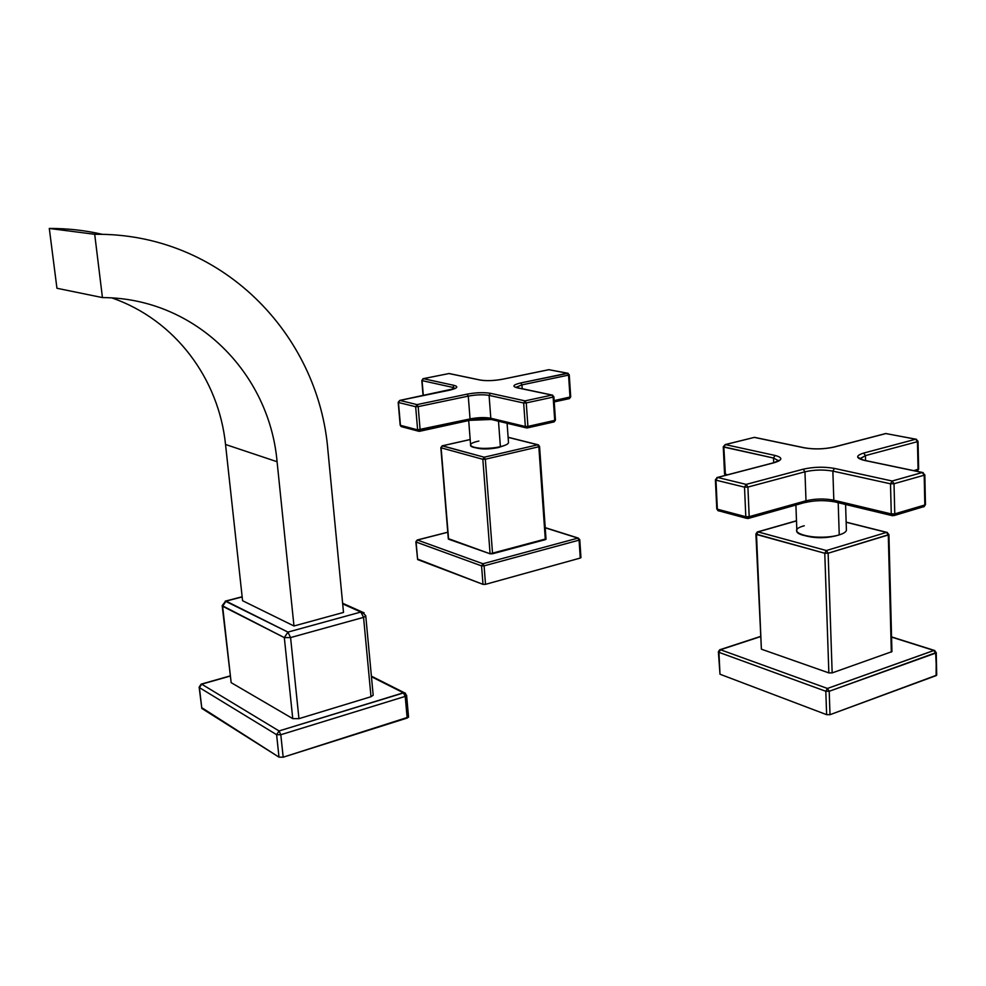 <?xml version="1.0" encoding="UTF-8"?>
<svg xmlns="http://www.w3.org/2000/svg" width="986" height="986" viewBox="0 0 986 986"><rect width="100%" height="100%" fill="white"/><g stroke="black" fill="none" stroke-linecap="round" stroke-linejoin="round"><path stroke-width="1.48" d="M580.261 558.064L580.951 557.571L580.261 558.064L579.09 540.143L484.077 565.853L485.519 584.341L580.261 558.064L579.09 540.143L579.78 539.662L579.09 540.143L577.919 538.122L545.233 527.806L578.264 538.073L579.09 540.143L484.077 565.853L485.519 584.341L580.261 558.064M417.571 559.062L483.004 584.365L485.519 584.341L483.004 584.365L481.562 565.89L416.104 542.041L417.62 559.567L483.004 584.365L481.562 565.89L484.077 565.853L482.918 563.745L577.919 538.122L482.918 563.745L484.077 565.853L481.562 565.89L482.918 563.745L481.562 565.89L416.104 542.041L417.62 559.567L415.845 541.856M417.411 540.032L482.918 563.745L417.411 540.032L416.104 542.041L417.411 540.032L447.767 532.267L417.411 540.032M545.689 538.96L490.091 553.799L448.556 538.701M415.845 541.795L417.238 539.995L447.767 532.193M546.022 539.182L545.32 539.662L538.837 446.757L537.678 444.772L508.123 437.353L537.678 444.772L538.837 446.757L485.334 459.229L492.569 553.762L545.32 539.662L538.837 446.757L485.334 459.229L484.188 457.208L537.925 444.748L484.188 457.208L482.832 459.303L441.112 447.829L448.593 539.206L490.091 553.799L482.832 459.303L441.112 447.829L442.418 445.808L484.188 457.208L485.334 459.229L492.569 553.762L490.091 553.799L482.832 459.303L485.334 459.229L482.832 459.303L484.188 457.208L442.073 445.845L441.112 447.829L448.322 538.948L440.828 447.619L442.307 445.795L470.174 439.522M470.174 439.571L442.418 445.808L470.174 439.571M503.563 445.783L498.361 447.57C489.167 449.333 481.723 449.431 476.004 447.866C481.723 449.431 489.167 449.333 498.361 447.57L503.563 445.783M538.837 446.757L539.564 446.35L538.837 446.757M538.541 444.908L537.925 444.748L538.541 444.908M507.087 423.277L508.517 442.726C508.061 444.156 505.35 445.462 500.383 446.646C480.465 451.44 458.219 445.413 478.9 441.05M500.383 446.646L498.497 421.219L500.383 446.646C488.255 449.616 469.126 448.519 470.605 445.006L468.695 420.578M422.834 378.895L422.07 380.621L452.857 387.412L454.176 385.403L452.857 387.412L455.113 388.398L452.857 387.412L453.005 389.248L452.857 387.412L422.07 380.621L423.364 378.673L454.176 385.403C458.823 386.746 457.257 388.348 449.468 390.197L399.835 400.427L417.053 404.605L467.142 394.141C476.102 392.514 483.867 392.231 490.436 393.315L525.045 400.871L551.926 395.078L516.898 387.745C511.919 386.352 513.225 384.75 520.805 382.938L568.133 373.3L548.906 369.701L502.675 379.228C494.023 380.781 486.517 381.064 480.182 380.066L448.963 373.546L423.364 378.673L454.176 385.403C458.823 386.746 457.257 388.348 449.468 390.197L399.835 400.427L417.053 404.605L467.142 394.141C476.102 392.514 483.867 392.231 490.436 393.315L525.045 400.871L551.926 395.078L516.898 387.745C511.919 386.352 513.225 384.75 520.805 382.938L567.406 373.213L548.906 369.701L502.675 379.228C494.023 380.781 486.517 381.064 480.182 380.066L449.135 373.521L423.068 378.698M568.565 375.111L521.951 384.873L522.235 388.804L521.951 384.873L515.826 387.387L521.951 384.873L520.805 382.938L521.951 384.873L568.565 375.111L569.255 374.766L568.565 375.111L567.406 373.213L568.565 375.111L570.007 397.161L568.565 375.111M554.144 400.624L570.007 397.161L569.193 398.652L570.697 396.853L554.144 400.624M422.07 380.621L423.314 395.559L422.07 380.621M398.455 402.51L400.439 425.323L417.62 429.871L415.661 406.713L398.455 402.51L399.835 400.427L398.455 402.51L400.439 425.323L417.62 429.871L419.309 431.313L417.62 429.871L415.661 406.713L398.455 402.51M526.093 427.838L492.199 419.703L490.806 418.249L525.341 426.507L527.917 426.42L527.103 427.986L527.917 426.42L525.341 426.507L523.665 403.003L526.253 402.917L527.917 426.42L554.711 420.393L555.451 419.999L554.711 420.393L553.146 397.099L551.926 395.078L552.752 395.189L551.926 395.078L553.146 397.099L526.253 402.917L527.917 426.42L554.711 420.393L553.146 397.099L526.253 402.917L525.045 400.871L523.665 403.003L489.081 395.386L490.436 393.315L489.081 395.386C483.214 394.412 476.287 394.659 468.276 396.125L467.142 394.141L468.276 396.125L418.175 406.626L420.122 429.797L470.051 418.927L468.276 396.125L418.175 406.626L417.053 404.605L415.661 406.713L418.175 406.626L420.122 429.797L417.62 429.871L470.051 418.927C478.037 417.411 484.952 417.189 490.806 418.249L525.341 426.507L523.665 403.003L489.081 395.386L490.806 418.249L489.081 395.386C483.214 394.412 476.287 394.659 468.276 396.125L470.051 418.927L469.311 420.443L470.051 418.927C478.037 417.411 484.952 417.189 490.806 418.249L492.421 419.679M548.906 369.701L549.596 369.787L548.906 369.701M516.898 387.745L517.687 387.855L516.898 387.745M418.347 431.153L401.869 426.778L400.168 425.126L402.115 426.753M419.062 431.35L420.122 429.797L419.309 431.313M491.435 419.469L469.656 420.332M469.2 420.43L419.666 431.276M525.341 426.507L526.968 427.961L525.341 426.507M553.146 397.099L553.885 396.717L553.146 397.099M554.711 420.393L553.873 421.946L554.711 420.393M417.053 404.605L418.175 406.626L415.661 406.713L417.053 404.605M525.045 400.871L526.253 402.917L523.665 403.003L525.045 400.871M719.99 674.227L826.625 714.665L830.002 714.69L936.7 675.163L935.652 653.114L829.201 691.272L830.002 714.69L936.108 675.632L936.244 652.535L829.201 691.272L830.002 714.69L826.625 714.665L825.812 691.272L718.942 652.338L719.99 674.227L826.625 714.665L825.812 691.272L829.201 691.272L827.439 688.462L933.878 650.452L891.566 637.092L933.878 650.452L935.652 653.114L934.26 650.378L827.439 688.462L829.201 691.272L825.812 691.272L827.439 688.462L825.812 691.272L718.942 652.338L719.99 674.227L718.387 651.919M760.292 636.709L720.483 649.749L827.439 688.462L720.483 649.749L718.942 652.338L720.088 649.675L760.292 636.709M761.389 649.182L756.496 534.498L757.766 531.861L826.379 550.533L886.525 532.391L888.287 534.991L888.916 534.585L828.129 553.22L826.379 550.533L824.777 553.269L828.129 553.22L832.159 672.908L828.856 672.908L824.777 553.269L755.892 534.055L756.496 534.498L758.049 531.898L796.491 520.891L758.049 531.898L826.379 550.533L886.525 532.391L888.287 534.991L891.319 652.116L888.287 534.991L828.129 553.22L832.159 672.908L891.936 651.635L832.159 672.908L828.856 672.908L761.389 649.182L828.856 672.908L824.777 553.269L756.496 534.498L761.389 649.182L755.905 534.141M718.387 651.808L718.942 652.338L718.387 651.808L719.681 649.799L760.28 636.512M891.554 636.907L934.864 650.575M886.525 532.391L846.148 522.247L886.525 532.391M835.808 535.854C825.75 538.27 816.001 538.356 806.573 536.101C816.001 538.356 825.75 538.27 835.808 535.854L836.966 535.484L835.808 535.854M887.462 532.514L886.808 532.341L887.462 532.514M796.491 520.768L757.285 531.984L755.892 534.055M846.148 522.136L886.808 532.341L888.916 534.498L891.936 651.635M828.129 553.22L824.777 553.269L826.379 550.533L828.129 553.22M845.594 504.475L846.407 530.345C845.939 532.058 843.548 533.562 839.234 534.88L838.199 502.7L839.234 534.88C816.963 541.869 780.567 532.021 804.268 525.772M839.234 534.88C824.308 539.712 794.309 536.421 796.848 530.394L795.899 505.115M834.464 468.412L892.145 481.008L922.317 472.516L864.266 460.376C855.663 458.133 855.478 455.692 863.711 453.067L915.711 439.214L885.896 433.557L834.23 447.04C824.21 449.222 814.276 449.493 804.416 447.866L754.302 437.39L725.363 444.6L775.058 455.446C783.02 457.615 782.724 460.031 774.195 462.705L717.623 477.47L746.18 484.397L803.22 469.188C813.647 466.859 824.062 466.6 834.464 468.412L832.862 471.111L833.823 500.21L891.27 513.928L890.506 483.806L832.862 471.111C823.569 469.472 814.263 469.706 804.958 471.801L747.906 487.072L749.187 516.664L806.006 500.789L804.958 471.801L806.006 500.789C815.286 498.62 824.555 498.423 833.823 500.21L832.862 471.111C823.569 469.472 814.263 469.706 804.958 471.801L747.906 487.072L746.18 484.397L744.516 487.146L715.972 480.17L717.352 509.195L745.81 516.726L744.516 487.146L715.972 480.17L717.623 477.47L746.18 484.397L803.22 469.188L804.958 471.801L803.22 469.188C813.647 466.859 824.062 466.6 834.464 468.412L892.145 481.008L890.506 483.806L832.862 471.111L834.464 468.412M924.018 506.73L925.46 504.598L924.831 504.992L925.46 504.598L924.831 474.821L922.317 472.516L923.229 472.627L864.475 460.339C859.373 458.65 857.487 457.738 858.794 457.627L860.038 458.638L865.449 455.606L917.448 441.679L918.04 441.346L917.448 441.679L915.711 439.214L916.499 439.3L915.711 439.214L917.448 441.679L918.065 469.484L916.82 471.283L918.644 469.065L913.837 470.667L918.065 469.484L917.448 441.679L865.449 455.606L863.711 453.067L915.711 439.214L885.896 433.557L834.23 447.04C824.21 449.222 814.276 449.493 804.416 447.866L754.302 437.39L725.363 444.6L775.058 455.446C783.02 457.615 782.724 460.031 774.195 462.705L717.623 477.47L715.972 480.17L715.392 479.763L717.352 509.195L718.917 510.995L717.352 509.195L745.81 516.726L747.943 518.537L749.187 516.664L806.006 500.789C815.286 498.62 824.555 498.423 833.823 500.21L891.27 513.928L890.506 483.806L894.019 483.732L894.77 513.866L924.831 504.992L924.19 475.203L894.019 483.732L892.145 481.008L922.317 472.516L924.19 475.203L894.019 483.732L894.77 513.866L924.831 504.992L923.389 506.903L924.831 504.992L924.19 475.203L924.831 474.821L924.19 475.203L922.317 472.516L864.266 460.376C855.663 458.133 855.478 455.692 863.711 453.067L865.449 455.606L865.585 460.573L865.449 455.606L860.051 458.921M773.492 458.034L723.835 447.089L725.092 474.229L727.508 474.808L724.537 473.859L725.437 475.351L723.835 447.089L725.363 444.6L723.835 447.089L723.28 446.744L773.492 458.034L773.69 462.717L773.492 458.034L775.058 455.446L773.492 458.034L778.669 460.819L773.492 458.034M885.896 433.557L886.66 433.643L885.896 433.557M834.23 447.04L833.441 447.163L834.23 447.04M804.416 447.866L805.266 447.964L804.416 447.866M754.302 437.39L755.165 437.488L754.302 437.39M774.195 462.705L773.406 462.828L774.195 462.705M717.623 477.47L716.896 477.557L717.623 477.47M806.006 500.789L804.712 502.65L806.006 500.789M804.44 502.613L748.522 518.377M892.047 515.616L835.315 502.01L833.823 500.21L835.561 501.96M891.27 513.928L892.761 515.789L894.77 513.866L891.27 513.928L894.77 513.866L892.761 515.789L891.27 513.928M747.906 487.072L749.187 516.664L745.81 516.726L744.516 487.146L747.906 487.072L744.516 487.146L746.18 484.397L747.906 487.072M723.28 446.744L725.178 444.575L754.5 437.353L804.613 447.829C814.35 449.456 824.148 449.185 834.008 447.015L885.674 433.544L915.895 439.177L918.04 441.272L918.656 469.139L917.263 471.148M746.587 518.34L719.201 510.945M747.671 518.5L745.81 516.726L749.187 516.664L747.671 518.5M892.145 481.008L894.019 483.732L890.506 483.806L892.145 481.008M923.056 506.866L894.043 515.579M201.723 707.652L279.001 757.149L283.192 757.199L408.549 717.068L407.156 718.054L405.221 696.387L280.8 734.73L283.192 757.199L407.156 718.054L405.221 696.387L406.602 695.216L405.221 696.387L280.8 734.73L283.192 757.199L279.001 757.149L276.61 734.693L199.406 687.599L201.822 708.441L279.001 757.149L276.61 734.693L280.8 734.73L279.05 730.946L403.41 692.801L371.439 676.716L403.41 692.801L405.221 696.387L403.41 692.801L404.285 692.702L279.05 730.946L280.8 734.73L276.61 734.693L279.05 730.946L276.61 734.693L199.406 687.599L201.822 708.441L199.16 687.341M230.058 676.113L201.686 684.173L279.05 730.946L201.686 684.173L199.406 687.599L201.415 684.074L230.058 676.113M231.155 682.645L222.614 606.267L226.065 601.115L225.252 601.127L287.937 632.1L284.313 637.609L290.574 637.572L298.955 718.671L292.756 718.634L284.313 637.609L222.183 605.65L222.614 606.267L226.065 601.115L242.162 596.937L226.065 601.115L287.937 632.1L360.876 612.035L363.563 617.359L365.769 616.016L363.563 617.359L371.007 696.72L363.563 617.359L290.574 637.572L298.955 718.671L371.007 696.72L373.176 695.241L371.007 696.72L298.955 718.671L292.756 718.634L231.155 682.645L292.756 718.634L284.313 637.609L222.614 606.267L231.155 682.645L222.207 605.897M199.135 687.156L201.132 684.148L230.034 675.94M405.566 693.343L404.285 692.702L405.566 693.343M360.876 612.035L342.697 603.888L361.973 611.912L360.876 612.035L363.563 617.359L290.574 637.572L287.937 632.1L360.876 612.035M343.51 612.429L293.976 625.987L242.581 600.72L225.535 444.489C218.83 378.969 175.335 319.883 111.936 297.945C175.335 319.883 218.83 378.969 225.535 444.489L242.581 600.72L293.976 625.987L277.078 461.719L225.535 444.489L277.078 461.719L293.976 625.987L343.51 612.429L327.931 450.627L343.51 612.429M373.176 695.241L365.744 615.745L361.973 611.912L364.117 612.873M290.574 637.572L284.313 637.609L287.937 632.1L290.574 637.572M56.941 288.269L49.3 228.456C67.529 228.395 85.24 230.367 102.47 234.36C85.24 230.367 67.529 228.395 49.3 228.456L94.705 234.298L102.445 297.587C195.98 297.908 269.424 373.287 277.078 461.719C269.424 373.287 195.98 297.908 102.445 297.587L56.941 288.269L49.3 228.456L94.705 234.298L102.445 297.587L56.941 288.269M327.931 450.627C318.786 334.353 221.505 232.671 94.705 234.298C221.505 232.671 318.786 334.353 327.931 450.627M545.221 527.646L578.264 538.073L579.78 539.724L580.951 557.645M546.022 539.256L539.564 446.399L537.925 444.748L508.11 437.254M569.452 398.603L570.697 396.853L569.255 374.816L567.566 373.189L548.808 369.688L502.577 379.216C493.998 380.756 486.591 381.027 480.355 380.054L449.135 373.521L423.29 378.661L421.811 380.46L423.08 395.608M398.196 402.313L399.749 400.415L455.261 388.447M515.74 387.35L552.111 395.053L553.885 396.766L555.451 420.048L554.157 421.885M398.196 402.374L400.168 425.126M469.57 420.393C477.865 418.828 485.198 418.557 491.583 419.568M554.231 401.918L569.193 398.652M553.873 421.946L527.387 427.912M400.18 425.188L401.129 426.568M934.26 650.378L936.244 652.646L936.7 675.163M715.392 479.763L717.401 477.446L773.973 462.68L779.223 460.277L778.644 461.115M805.303 502.478C815.04 500.284 824.814 500.075 834.612 501.849M716.773 508.764L715.392 479.862M724.537 473.859L723.28 446.818M716.773 508.862L718.104 510.76M724.537 473.933L725.277 475.388M371.389 676.162L404.285 692.702L406.614 695.426L408.549 717.068M222.183 605.65L225.732 601.016L242.149 596.752M342.635 603.259L361.973 611.912"/></g></svg>
